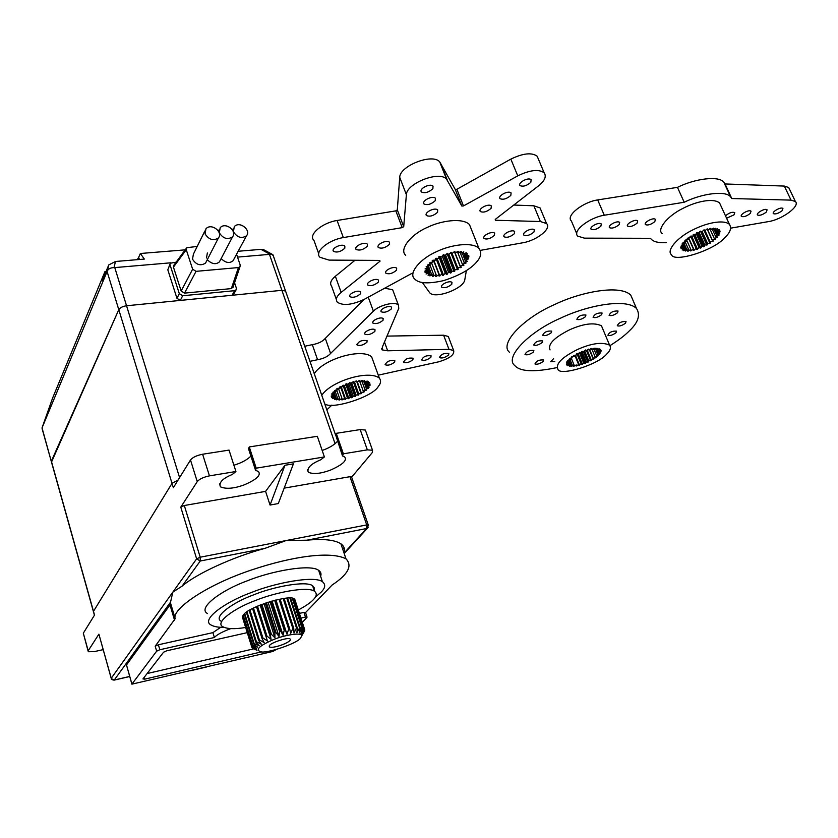 <?xml version="1.0" encoding="UTF-8"?>
<svg xmlns="http://www.w3.org/2000/svg" width="838" height="838" viewBox="0 0 838 838"><rect width="100%" height="100%" fill="white"/><g stroke="black" fill="none" stroke-linecap="round" stroke-linejoin="round"><path stroke-width="1.26" d="M666.189 242.685C658.658 243.01 653.64 241.826 651.136 239.113L650.466 238.296L584.358 238.139L577.791 236.159C571.82 231.079 589.68 217.398 604.282 215.24L684.185 202.251C702.296 193.274 726.043 190.362 730.61 196.899L731.784 198.533L791.03 200.125L795.398 201.518C800.541 206.096 781.927 219.493 768.886 221.525L730.673 228.156M600.836 226.25C597.012 229.308 593.775 230.314 591.115 229.277C589.135 226.972 599.065 221.63 601.328 224.008L600.836 226.25M766.278 212.098C762.643 214.821 759.72 215.806 757.5 215.02C755.74 213.177 765.293 207.772 767.105 209.835L766.278 212.098M619.104 224.689C615.302 227.706 612.096 228.711 609.498 227.695C607.54 225.453 617.428 220.09 619.638 222.437L619.104 224.689M654.813 221.63C651.053 224.574 647.91 225.579 645.407 224.626C643.5 222.479 653.305 217.105 655.41 219.378L654.813 221.63M637.1 223.149C633.319 226.124 630.145 227.129 627.589 226.155C625.661 223.956 635.508 218.592 637.666 220.897L637.1 223.149M782.074 210.747C778.45 213.449 775.559 214.413 773.38 213.659C771.63 211.857 781.152 206.452 782.922 208.484L782.074 210.747M750.261 213.47C746.606 216.225 743.652 217.21 741.389 216.403C739.608 214.518 749.193 209.112 751.047 211.207L750.261 213.47M725.509 215.858C729.05 212.8 732.14 211.71 734.758 212.601L734.004 214.853L726.598 218.226M720.942 205.918L719.612 203.016C713.442 197.674 696.137 201.476 683.064 208.316C667.069 216.078 656.699 229.654 662.135 233.519M576.806 233.833L571.39 221.002C565.367 215.775 583.101 201.989 597.683 199.926L677.46 187.356C695.488 178.368 719.203 175.592 723.843 182.286L725.038 183.962L784.326 186.078L788.705 187.523L789.438 189.063M725.017 237.426C730.307 232.419 731.773 228.051 729.406 224.301C723.32 219.179 705.963 223.097 692.796 229.905C676.695 237.657 666.137 250.981 671.51 254.689C673.721 263.038 714.521 250.373 725.017 237.426M715.683 239.019L714.259 238.442L717.244 237.458L715.746 236.777L719.025 235.153L716.773 235.185L719.748 233.739L717.307 233.718L720.146 231.812L717.328 232.44L719.811 230.46L716.825 231.382L719.13 229.602L715.83 230.576L717.391 228.648L714.364 230.041L715.369 228.229L712.457 229.811L713.442 228.156L710.184 229.874L710.634 228.376L710.006 228.46L707.597 230.251L707.513 228.942L706.832 229.109L704.789 230.921L704.171 229.853L701.846 231.854L699.981 231.351L698.861 233.037L696.525 232.88L695.928 234.431L693.864 234.242L693.131 235.981L690.083 236.515L690.564 237.646L687.851 238.086L687.296 238.505L688.312 239.375L685.39 240.108L684.929 240.527L686.427 241.103L683.043 242.517L684.981 242.79L681.933 244.036L684.007 244.371L680.927 246.163L683.546 245.817L680.749 247.713L683.588 247.074L681.032 248.76L684.143 248.1L682.163 250.028L685.191 248.865L683.714 250.73L686.689 249.357L685.295 251.044L688.606 249.556L687.694 251.138L690.868 249.473L690.46 250.897L691.078 250.803L693.414 249.085L693.518 250.321L696.169 248.425L696.787 249.42L697.488 249.2L699.049 247.493L700.872 247.964L701.961 246.341L704.245 246.477L704.842 244.989L707.502 244.79L707.586 243.481L709.933 243.345L710.551 242.947L710.121 241.847L712.761 241.417L713.306 241.009L712.373 240.16L715.683 239.019M715.223 239.438L714.887 238.694M714.259 238.442L710.32 229.79M715.746 236.777L712.551 229.759M716.773 235.185L714.416 230.021M717.307 233.718L715.862 230.565M717.328 232.44L716.836 231.382M716.825 231.382L716.364 230.366M715.83 230.576L715.38 229.57M714.364 230.041L713.903 229.025M712.457 229.811L711.975 228.743M710.184 229.874L709.66 228.722M707.597 230.251L707.052 229.057M688.312 239.375L687.757 238.149M686.427 241.103L685.924 239.972M684.981 242.79L684.51 241.742M684.007 244.371L683.557 243.366M683.546 245.817L683.096 244.822M683.588 247.074L683.127 246.047M684.143 248.1L683.211 246.005M685.191 248.865L683.337 244.706M686.689 249.357L683.944 243.209M688.606 249.556L685.034 241.564M688.239 251.117L688.008 250.593M690.868 249.473L686.542 239.815M691.078 250.803L690.721 249.996M693.414 249.085L688.438 237.992M694.189 250.153L688.71 237.95M696.169 248.425L690.648 236.148M696.787 249.42L690.805 236.107M697.488 249.2L691.58 236.065M699.049 247.493L693.236 234.598M700.159 248.247L693.864 234.252M700.872 247.964L694.723 234.326M701.961 246.341L696.231 233.634M703.543 246.801L697.132 232.597M704.245 246.477L698.064 232.796M704.842 244.989L699.206 232.524M706.832 245.157L700.495 231.141M707.502 244.79L701.563 231.655M707.586 243.481L702.171 231.508M709.933 243.345L703.868 229.947M710.551 242.947L705.009 230.722M710.121 241.847L705.051 230.68M712.761 241.417L707.67 230.199M712.373 240.16L707.806 230.104M731.784 198.533L725.038 183.962M684.185 202.251L677.46 187.356M412.453 273.062L364.425 299.25C352.075 304.99 343.046 305.964 337.337 302.183C335.326 299.417 336.604 296.149 341.171 292.389L380.023 261.194L379.782 260.409L329.062 260.105L320.011 257.308C313.862 251.955 328.58 239.857 343.339 237.583L402.219 227.643L403.707 226.648L406.388 194.667C406.367 183.47 439.468 170.386 446.56 179.185L461.843 206.054L463.498 205.928L517.769 175.854C529.972 169.978 538.761 168.962 544.155 172.796C546.669 176.42 544.773 180.778 538.478 185.879L495.248 219.409L495.342 220.247L540.384 221.536L546.554 223.547C552.043 228.523 536.571 240.506 523.142 242.716L480.289 250.384M466.378 270.622L464.797 279.724C463.969 288.576 435.016 299.438 429.674 292.734L422.352 282.49M533.963 232.032C530.077 235.216 526.704 236.232 523.834 235.08C521.749 232.597 531.879 227.297 534.33 229.801L533.963 232.032M514.323 233.718C510.415 236.945 507 237.961 504.067 236.766C501.952 234.231 512.144 228.942 514.647 231.487L514.323 233.718M491.068 208.348C487.035 211.784 483.442 212.842 480.289 211.511C477.964 208.725 488.596 203.131 491.34 205.939L491.068 208.348M432.879 188.686C428.71 192.415 424.876 193.505 421.378 191.965C418.78 188.822 429.925 182.998 433.026 186.12L432.879 188.686M435.247 200.701C431.13 204.346 427.349 205.415 423.934 203.927C421.42 200.89 432.408 195.202 435.404 198.229L435.247 200.701M389.377 244.413C385.365 247.891 381.667 248.917 378.284 247.493C375.969 244.591 386.611 239.427 389.481 242.245L389.377 244.413M360.529 293.771C356.674 297.008 353.133 297.982 349.896 296.694C347.833 294.044 358.004 289.393 360.633 291.917L360.529 293.771M378.409 282.071C374.534 285.339 370.983 286.324 367.756 285.025C365.661 282.354 375.874 277.577 378.525 280.143L378.409 282.071M451.745 284.302C447.963 287.371 444.611 288.345 441.699 287.204C439.772 284.784 449.587 280.049 451.986 282.406L451.745 284.302M396.531 270.213C392.634 273.513 389.073 274.508 385.868 273.198C383.731 270.496 394.007 265.604 396.678 268.212L396.531 270.213M367.285 246.299C363.263 249.829 359.512 250.855 356.045 249.389C353.688 246.424 364.425 241.281 367.358 244.141L367.285 246.299M344.816 248.226C340.773 251.798 336.97 252.835 333.409 251.316C331.01 248.289 341.852 243.167 344.847 246.079L344.816 248.226M437.541 212.328C433.466 215.89 429.747 216.948 426.406 215.513C423.976 212.559 434.796 207.007 437.708 209.94L437.541 212.328M510.803 195.432C506.739 198.91 503.146 199.978 499.993 198.648C497.625 195.841 508.341 190.09 511.107 192.929L510.803 195.432M530.81 182.338C526.735 185.837 523.121 186.926 519.989 185.586C517.57 182.778 528.38 176.849 531.156 179.741L530.81 182.338M494.357 235.426C490.429 238.694 486.972 239.71 483.966 238.484C481.829 235.887 492.084 230.618 494.65 233.205L494.357 235.426M471.417 229.486L469.448 224.542C462.44 217.451 440.746 220.719 427.349 227.381C410.714 234.483 398.836 249.672 405.728 255.307M513.767 205.048L533.858 205.792L540.049 207.897L541.065 210.338M318.775 253.862L313.946 240.38C307.756 234.881 322.358 222.678 337.086 220.488L395.829 210.862L397.306 209.867L399.726 177.342C399.611 165.955 432.565 152.914 439.73 161.912L455.223 189.388L456.878 189.283L510.845 159.115C522.985 153.239 531.763 152.275 537.179 156.224L538.425 159.178M336.331 299.386L331.607 286.219C329.575 283.38 330.832 280.07 335.357 276.278L355.008 260.262M477.346 261.11C481.242 256.48 481.756 252.217 478.896 248.31C471.972 241.491 450.205 244.947 436.713 251.599C419.974 258.712 407.897 273.638 414.726 279.033C418.801 283.516 428.459 284.03 443.721 280.594C460.292 275.178 471.501 268.684 477.346 261.11M466.127 262.964L464.053 262.378L467.436 261.267L465.216 260.566L468.693 258.774L465.823 258.848L469.018 256.868L465.865 257.276L468.788 255.506L465.331 255.904L467.646 253.736L464.231 254.773L466.389 252.825L462.597 253.914L463.749 251.829L460.481 253.369L461.591 251.463L460.973 251.41L457.936 253.149L458.459 251.358L457.758 251.379L455.044 253.254L454.971 251.641L454.206 251.746L451.902 253.705L451.221 252.301L448.592 254.459L447.324 253.327L445.24 255.517L443.417 254.679L441.93 256.826L438.85 256.7L438.777 258.366L435.351 258.617L435.886 260.073L432.827 260.251L432.209 260.702L433.33 261.896L429.527 262.881L431.203 263.792L427.38 265.08L429.559 265.677L426.123 266.798L428.459 267.5L425.096 268.883L427.914 269.218L424.761 271.187L427.967 270.768L425.076 272.518L428.585 272.109L426.06 273.963L429.747 273.188L428.082 275.293L431.434 273.995L429.852 275.891L433.581 274.497L432.544 276.32L436.127 274.686L435.655 276.383L436.347 276.351L438.976 274.55L439.091 276.079L442.066 274.089L442.757 275.409L445.292 273.335L446.539 274.403L448.571 272.308L451.116 272.769L451.797 271.02L454.018 271.491L454.772 271.124L454.877 269.532L457.506 269.679L458.197 269.27L457.726 267.867L461.288 267.249L460.251 266.086L463.959 265.133L462.377 264.242L466.127 262.964M465.719 263.425L465.467 262.786M464.053 262.378L460.512 253.359M465.216 260.566L462.084 252.615M465.823 258.848L464.231 254.773M465.865 257.276L465.331 255.904M460.481 253.369L459.936 252.008M457.936 253.149L457.349 251.662M455.044 253.254L454.437 251.704M433.33 261.896L432.722 260.325M431.203 263.792L430.638 262.325M429.559 265.677L429.035 264.316M428.459 267.5L427.956 266.201M427.914 269.218L427.422 267.93M427.967 270.768L427.453 269.448M428.585 272.109L427.548 269.407M429.747 273.188L427.694 267.814M431.434 273.995L428.386 266.055M433.581 274.497L429.622 264.169M433.162 276.372L432.9 275.692M436.127 274.686L431.329 262.21M436.347 276.351L435.949 275.314M438.976 274.55L433.456 260.22M439.845 275.964L433.759 260.199M442.066 274.089L435.949 258.261M442.757 275.409L436.106 258.198M443.543 275.231L436.986 258.261M445.292 273.335L438.861 256.69M446.539 274.403L439.552 256.355M447.335 274.152L440.505 256.512M448.571 272.308L442.244 255.988M450.331 273.083L443.218 254.752M451.116 272.769L444.234 255.056M451.797 271.02L445.575 255.003M454.018 271.491L446.989 253.422M454.772 271.124L448.11 254.019M454.877 269.532L448.885 254.144M457.506 269.679L450.76 252.406M458.197 269.27L452.059 253.558M457.726 267.867L452.122 253.516M460.67 267.689L454.426 251.714M460.251 266.086L455.191 253.16M463.435 265.583L463.068 264.63M462.377 264.242L458.019 253.097M463.498 205.928L456.878 189.283M461.843 206.054L455.223 189.388M403.707 226.648L397.306 209.867M402.219 227.643L395.829 210.862M380.023 261.194L379.729 260.409M309.976 361.335L317.571 359.712C323.51 358.664 327.857 356.569 330.601 353.437L373.381 311.149C379.164 305.179 395.264 301.072 398.406 305.147L398.783 308.332L382.39 346.942L382.076 349.875L387.68 350.797L448.979 349.32L453.662 350.535C454.584 354.746 449.577 358.517 438.609 361.838L378.273 375.162M331.89 405.1L326.83 409.855M412.893 359.701C409.373 362.414 406.273 363.294 403.602 362.351C404.964 358.968 408.127 357.596 413.103 358.224L412.893 359.701M448.592 354.987C445.104 357.637 442.076 358.528 439.51 357.627C440.872 354.306 443.983 352.924 448.843 353.489L448.592 354.987M366.95 342.239C363.304 345.162 360.005 346.084 357.061 344.994C358.381 341.307 361.723 339.872 367.096 340.668L366.95 342.239M383.029 320.284C379.3 323.3 375.937 324.243 372.941 323.101C371.098 320.692 380.787 316.303 383.176 318.587L383.029 320.284M391.356 308.908C387.596 311.977 384.202 312.93 381.175 311.757C379.279 309.306 389.073 304.802 391.503 307.148L391.356 308.908M374.89 331.387C371.203 334.362 367.882 335.294 364.907 334.173C363.105 331.817 372.69 327.532 375.036 329.763L374.89 331.387M430.868 357.323C427.359 360.005 424.3 360.895 421.692 359.973C423.043 356.621 426.186 355.239 431.099 355.846L430.868 357.323M394.656 362.11C391.126 364.844 387.994 365.735 385.26 364.771C386.611 361.356 389.806 359.984 394.845 360.644L394.656 362.11M372.879 360.256L371.58 356.695C360.78 347.938 323.374 359.177 314.271 373.696M386.999 336.101L443.606 335.2L448.288 336.478L448.812 337.85M384.705 288.188L392.676 289.759L393.378 291.655M304.739 346.251L312.312 344.659C318.241 343.643 322.567 341.548 325.291 338.384L363.839 299.554M324.767 403.926C331.932 409.866 372.983 396.887 378.347 386.402C380.892 383.364 381.217 380.578 379.321 378.053C368.615 369.684 331.052 381.081 321.771 395.306M368.228 388.403L366.258 388.099L369.233 387.104L367.107 386.727L370.092 385.239L367.453 385.459L370.187 384.129L367.306 384.328L369.621 382.662L366.646 383.375L368.511 381.688L365.494 382.631L367.243 381.101L363.891 382.118L364.698 380.557L361.88 381.856L362.676 380.421L362.1 380.421L359.512 381.845L359.785 380.536L359.146 380.588L356.873 382.097L356.611 380.944L355.92 381.06L354.045 382.599L353.248 381.636L351.101 383.343L349.802 382.599L348.147 384.296L346.387 383.804L345.277 385.428L342.438 385.522L342.564 386.716L339.453 387.104L340.113 388.109L337.326 388.423L336.813 388.78L337.976 389.576L334.603 390.498L336.248 391.053L332.896 392.205L334.959 392.498L331.942 393.514L334.163 393.881L331.24 395.065L333.87 395.138L331.199 396.741L334.09 396.259L331.639 397.683L334.812 397.181L332.707 398.658L336.007 397.893L334.718 399.506L337.651 398.375L336.415 399.831L339.683 398.605L338.94 399.988L342.03 398.595L341.799 399.852L342.438 399.778L344.648 398.333L344.931 399.422L347.435 397.82L348.22 398.731L350.315 397.086L351.583 397.778L353.196 396.154L355.595 396.332L356.014 395.033L358.769 394.939L358.674 393.776L361.105 393.734L361.691 393.399L361.094 392.414L363.786 392.111L364.3 391.765L363.2 390.99L366.499 390.079L364.939 389.534L368.228 388.403M366.258 388.099L364.08 382.044M367.107 386.727L365.619 382.589M367.453 385.459L366.698 383.364M367.306 384.328L366.939 383.301M366.646 383.375L366.29 382.379M365.494 382.631L365.138 381.636M363.891 382.118L363.524 381.091M361.88 381.856L361.482 380.756M359.512 381.845L359.083 380.63M356.873 382.097L356.475 380.965M340.113 388.109L339.704 386.957M337.976 389.576L337.567 388.392M336.248 391.053L335.87 389.974M334.959 392.498L334.603 391.482M334.163 393.881L333.817 392.886M333.87 395.138L333.514 394.143M334.09 396.259L333.723 395.211M334.812 397.181L333.713 394.059M336.007 397.893L334.205 392.75M337.651 398.375L335.179 391.336M339.683 398.605L336.593 389.838M339.505 399.977L339.285 399.338M342.03 398.595L338.416 388.298M342.438 399.778L342.03 398.626M344.648 398.333L340.563 386.747M345.602 399.297L341.171 386.737M347.435 397.82L342.993 385.25M348.22 398.731L343.454 385.239M348.922 398.553L344.24 385.323M350.315 397.086L345.706 384.076M351.583 397.778L346.66 383.877M352.285 397.547L347.519 384.118M353.196 396.154L348.692 383.437M354.914 396.604L349.98 382.694M355.595 396.332L350.944 383.249M356.014 395.033L351.656 382.757M358.119 395.243L353.301 381.699M358.769 394.939L354.296 382.39M358.674 393.776L354.547 382.191M361.105 393.734L356.946 382.055M361.094 392.414L357.302 381.814M363.786 392.111L363.441 391.157M363.2 390.99L359.869 381.657M366.08 390.435L365.871 389.859M364.939 389.534L362.142 381.73M387.68 350.797L384.474 342.04M330.601 353.437L325.291 338.384M317.571 359.712L312.312 344.659M609.98 345.644C618.423 340.343 624.844 335.451 629.233 330.968C638.252 322.525 640.661 315.004 636.461 308.405C625.766 297.94 586.862 305.577 560.706 318.094C528.589 331.858 504.141 357.575 514.794 365.557C520.063 371.684 534.131 372.365 557.008 367.589M543.244 361.419L543.632 359.984C539.232 359.628 536.341 360.948 534.948 363.943C537.158 364.666 539.923 363.818 543.244 361.419M542.301 342.438L542.689 340.898C538.101 340.49 535.126 341.873 533.743 345.036C536.037 345.822 538.897 344.952 542.301 342.438M533.492 351.97L533.869 350.483C529.344 350.085 526.39 351.447 525.007 354.547C527.28 355.312 530.119 354.453 533.492 351.97M617.554 312.731L618.056 311.045C613.489 310.72 610.504 312.165 609.111 315.371C611.311 316.125 614.118 315.235 617.554 312.731M616.035 332.707L616.538 331.146C612.159 330.863 609.268 332.236 607.864 335.273C609.98 335.965 612.704 335.106 616.035 332.707M625.515 323.175L626.038 321.562C621.597 321.268 618.674 322.672 617.271 325.773C619.397 326.474 622.142 325.605 625.515 323.175M585.469 316.691L585.93 315.015C581.268 314.638 578.241 316.083 576.869 319.351C579.142 320.137 582.012 319.247 585.469 316.691M601.621 314.69L602.103 313.024C597.484 312.668 594.488 314.103 593.105 317.351C595.336 318.115 598.175 317.225 601.621 314.69M551.299 332.696L551.697 331.115C547.057 330.696 544.04 332.11 542.668 335.336C544.983 336.122 547.853 335.252 551.299 332.696M553.593 358.633L550.692 361.744L554.787 361.566M633.14 300.653L630.752 295.102C619.952 284.333 581.111 291.792 555.06 304.33C523.069 318.084 498.84 344.093 509.567 352.316M606.66 354.118C610.305 350.682 611.279 347.676 609.561 345.109C602.145 341.831 591.492 343.276 577.591 349.456C562.015 357.271 555.437 363.86 557.878 369.202C559.365 376.451 597.934 364.949 606.66 354.118M598.081 355.846L596.635 355.532L599.296 354.621L597.766 354.223L600.605 352.85L598.468 353.018L601.056 351.792L598.73 351.929L601.118 350.378L598.542 351.007L600.574 349.425L597.903 350.274L599.788 348.849L596.824 349.75L597.986 348.273L595.347 349.467L596.007 348.095L593.503 349.415L594.163 348.158L591.356 349.603L591.544 348.493L590.968 348.598L588.978 350.033L588.067 349.257L586.432 350.693L585.678 349.959L583.803 351.551L581.96 351.3L581.174 352.589L579.55 352.327L578.618 353.772L576.649 353.762L576.23 355.061L573.433 355.637L574.072 356.422L571.579 356.904L571.128 357.239L572.218 357.805L569.568 358.517L570.709 359.167L567.745 360.403L569.61 360.476L566.928 361.566L568.95 361.681L566.373 362.906L568.74 362.749L566.394 364.3L568.981 363.661L566.834 365.043L569.672 364.362L567.839 365.766L570.783 364.855L569.683 366.29L572.281 365.117L571.233 366.426L574.124 365.148L573.517 366.353L576.261 364.939L576.104 366.007L576.67 365.892L578.608 364.509L578.911 365.399L581.111 363.86L581.855 364.551L583.688 363.011L585.49 363.231L586.265 361.995L588.444 361.953L588.768 360.843L591.261 360.529L591.125 359.575L593.335 359.334L593.849 359.01L593.262 358.245L595.703 357.763L596.153 357.428L595.116 356.883L598.081 355.846M602.438 328.108L601.454 325.762C593.985 322.295 583.342 323.646 569.526 329.826C554.044 337.672 547.56 344.366 550.063 349.896M596.635 355.532L593.985 349.153M597.766 354.223L595.713 349.299M598.468 353.018L597.075 349.656M598.73 351.929L598.028 350.232M598.542 351.007L598.196 350.179M597.903 350.274L597.567 349.467M596.824 349.75L596.488 348.943M595.347 349.467L595.001 348.629M593.503 349.415L593.136 348.524M591.356 349.603L590.947 348.618M588.978 350.033L588.601 349.121M574.072 356.422L573.684 355.48M572.218 357.805L571.83 356.862M570.709 359.167L570.364 358.308M569.61 360.476L569.274 359.659M568.95 361.681L568.625 360.874M568.74 362.749L568.405 361.943M568.981 363.661L568.635 362.812M569.672 364.362L568.635 361.827M570.783 364.855L569.086 360.696M572.281 365.117L569.966 359.429M574.124 365.148L571.233 358.067M574.03 366.3L573.81 365.766M576.261 364.939L576.67 365.892M578.608 364.509L574.795 355.218M579.519 365.232L575.381 355.155M581.111 363.86L576.963 353.762M581.855 364.551L577.434 353.772M582.483 364.341L578.147 353.772M583.688 363.011L579.33 352.431M584.861 363.483L580.325 352.452M585.49 363.231L581.101 352.578M586.265 361.995L581.897 351.394M587.836 362.236L583.353 351.363M588.444 361.953L584.044 351.279M588.768 360.843L584.578 350.682M590.685 360.832L586.485 350.651M591.261 360.529L586.998 350.2M591.125 359.575L587.187 350.033M593.335 359.334L589.376 349.75M593.262 358.245L589.659 349.54M595.703 357.763L595.389 357.03M595.116 356.883L591.953 349.247M111.203 678.33L98.894 634.177L88.189 650.77L88.273 651.723L94.233 651.618L103.168 649.649M270.056 505.052L278.3 503.565L293.415 463.854L284.972 465.247L270.056 505.052L265.583 491.372L184.308 505.513L200.209 557.207L286.083 540.552L264.881 548.387L200.251 561.01L182.097 586.129C196.804 573.506 233.236 556.82 264.881 548.387M344.041 553.101L366.615 528.527L306.865 540.196L286.083 540.552L366.73 524.923L349.97 476.686L284.176 488.135M349.97 476.686L351.625 477.105M351.646 477.168L372.313 452.541L372.522 450.247L367.337 449.859L343.371 453.808L342.512 455.935L344.669 456.972C347.372 460.324 342.648 464.692 330.486 470.097C320.671 473.732 313.265 474.444 308.3 472.234C306.708 468.044 310.835 463.906 320.692 459.811L324.4 456.94L256.208 468.17L255.527 470.265L258.46 471.564C261.278 475.219 256.397 479.713 243.806 485.024C233.771 488.617 225.988 489.224 220.457 486.847C218.634 482.594 222.594 478.467 232.346 474.444L235.928 471.511L209.448 475.869C203.55 477.094 199.486 479.001 197.244 481.62L180.778 507.158L184.308 505.513M265.583 491.372L284.972 465.247M147.09 673.563L253.621 648.874M367.337 449.859L360.172 429.59L365.358 430.051L365.787 431.277M360.172 429.59L336.248 433.33L335.472 434.335L342.302 455.317M337.442 441.333C334.299 444.926 329.208 447.974 322.18 450.467M324.4 456.94L317.319 436.294L249.274 446.937L248.624 449.084L255.297 469.563M250.918 456.134C246.833 460.031 241.166 463.047 233.907 465.195M235.928 471.511L229.046 450.1L202.618 454.238L209.448 475.869M197.244 481.62L190.498 459.989C192.698 457.328 196.741 455.411 202.618 454.238M190.498 459.989L173.34 487.706L172.01 483.358L178.148 479.954L172.01 483.358L93.479 611.342L172.01 483.358L118.787 309.672C120.075 307.661 122.662 306.352 126.548 305.765C122.662 306.352 120.075 307.661 118.787 309.672L107.096 271.522L42.036 427.904L51.495 462.126L118.787 309.672L51.359 461.162L94.526 615.071L83.318 633.193L88.189 650.77M295.458 601.296L294.421 599.233C292.253 593.514 248.362 606.639 243.533 614.809L242.894 618.716M190.289 670.798L206.536 666.985M302.298 622.299L306.959 617.407L305.493 617.061L303.964 612.389L305.556 612.557L332.078 585.05C348.053 574.501 352.693 565.765 346 558.841C330.79 550.985 293.059 556.065 251.515 569.976C205.383 585.291 171.444 609.645 175.194 618.685L155.198 646.192L158.392 644.768L159.849 649.733L156.654 651.168L131.88 684.154L272.842 651.44L276.456 649.429M303.964 612.389L299.396 613.395M220.74 627.285L212.894 632.638L158.392 644.768M320.608 576.261C321.53 573.904 320.86 571.914 318.608 570.29C310.081 563.754 270.485 571.265 247.419 580.776C221.054 590.256 197.045 608.241 207.531 613.552M306.865 540.196C323.29 538.635 334.634 539.829 340.877 543.778C344.219 546.229 345.256 549.288 343.999 552.944M182.097 586.129L172.806 592.173L170.554 602.113L114.272 680.016L129.691 676.444M343.371 453.808L336.248 433.33M256.208 468.17L249.274 446.937M88.074 651L83.318 633.193M131.828 683.934L126.496 664.963L169.999 604.942L170.554 602.113M230.838 628.584C222.206 631.81 216.717 634.775 214.381 637.498L159.849 649.733M305.493 617.061L300.926 618.088M144.241 677.272L144.775 679.147L261.707 651.828M144.775 679.147L142.952 678.937L163.546 652.215L166.72 650.791L247.262 632.648M214.381 637.498L212.894 632.638M315.339 597.138L321.205 592.078C325.385 587.93 325.783 584.453 322.4 581.656C313.925 575.35 274.288 583.07 251.159 592.592C224.731 602.103 200.586 619.91 211.029 624.991C214.088 626.688 218.435 627.473 224.081 627.358M313.967 590.926L314.407 588.046L312.574 585.678C305.577 580.504 273.041 586.872 254.134 594.655C232.524 602.438 212.643 617.051 221.201 621.241M298.297 610.012C305.849 605.916 310.908 602.428 313.475 599.537C316.827 596.195 317.141 593.398 314.386 591.178C307.42 586.087 274.864 592.539 255.925 600.322C234.294 608.126 214.36 622.665 222.908 626.761C227.171 629.013 234.745 629.254 245.639 627.494M344.135 547.801L342.763 549.309M320.891 573.307L319.959 574.323M93.552 612.107L94.432 615.239M243.219 615.197L252.594 645.103L257.601 647.198L253.673 643.909L244.298 613.992M253.673 643.909L254.113 643.5L259.183 645.763L255.779 642.191L246.372 612.253M244.727 613.594L254.113 643.5M242.475 616.496L251.861 646.496L256.7 648.465L252.343 645.459L242.978 615.542M242.35 616.957L251.955 647.648L256.491 649.544L251.809 646.8L242.402 616.726M252.751 648.224L256.994 650.382L251.955 647.648M271.124 601.223L280.72 631.161L283.045 635.235L284.229 630.197L274.623 600.28M284.229 630.197L285.329 629.914L286.973 634.24L288.691 629.149L279.064 599.296M275.723 600.018L285.329 629.914M266.453 602.669L276.016 632.638L279.002 636.451L279.578 631.496L269.993 601.548M279.578 631.496L280.72 631.161M261.854 604.324L271.386 634.314L274.958 637.833L274.885 633.025L265.321 603.056M274.885 633.025L276.016 632.638M257.476 606.115L266.976 636.115L271.062 639.352L270.297 634.733L260.765 604.743M270.297 634.733L271.386 634.314M253.453 608.011L262.923 638.001L267.427 640.955L256.459 606.576M265.96 636.566L266.976 636.115M249.923 609.928L259.361 639.897L264.169 642.599L262.022 638.451L252.552 608.472M262.022 638.451L262.923 638.001M246.98 611.813L256.397 641.751L261.393 644.213L258.586 640.347L249.148 610.389M258.586 640.347L259.361 639.897M255.779 642.191L256.397 641.751M288.691 629.149L289.718 628.94L290.671 633.486L292.818 628.406L283.181 598.604M280.101 599.097L289.718 628.94M292.818 628.406L293.75 628.28L294.002 633.004L296.484 627.987L286.847 598.248M284.113 598.489L293.75 628.28M296.484 627.987L297.291 627.924L296.882 632.805L299.575 627.882L289.938 598.206M287.644 598.206L297.291 627.924M299.575 627.882L300.224 627.913L299.218 632.889L302.005 628.123L292.368 598.489M290.587 598.248L300.224 627.913M292.85 598.594L302.487 628.228L300.936 633.245L303.712 628.678L294.054 599.023M303.712 628.678L302.005 633.884L304.634 629.527L294.871 599.579M294.337 599.18L304.005 628.856M304.634 629.527L302.382 634.754L304.582 630.113M294.903 599.61L304.739 629.778M304.76 630.658L301.931 635.466M300.517 638.179L301.764 635.791C302.183 632.072 284.271 635.068 273.858 639.457C259.476 645.616 255.056 649.712 260.628 651.755C265.876 653.933 297.155 643.521 300.517 638.179M269.616 645.344L269.48 646.967C273.921 648.926 293.216 641.384 290.053 638.985C289.183 636.901 271.721 642.243 269.616 645.344M275.953 599.966L286.973 634.24M260.147 604.994L271.062 639.352M264.022 603.517L274.958 637.833M268.034 602.155L279.002 636.451M272.057 600.961L283.045 635.235M204.849 231.016L193.4 254.155L192.52 259.183C196.26 264.902 200.607 266.201 205.561 263.08L218.414 237.971C223.411 232.147 211.417 222.594 205.949 228.784L205.069 233.896C208.924 239.731 213.365 241.093 218.414 237.971M207.3 259.686C211.742 264.096 215.764 264.839 219.388 261.917L220.467 259.853M207.353 252.961L206.473 257.999M219.315 232.807C223.118 238.6 227.517 239.961 232.514 236.903C237.5 231.183 225.621 221.578 220.195 227.695L219.315 232.807M221.148 258.554C225.548 262.891 229.518 263.624 233.058 260.765L234.137 258.774M233.414 231.738C237.175 237.468 241.533 238.84 246.466 235.845C251.442 230.22 239.678 220.572 234.284 226.627L233.414 231.738M176.158 262.126L170.418 263.205L167.82 269.826L176.965 298.318L179.311 293.635L182.674 295.751L234.63 290.671L236.002 290.032L236.358 288.104L234.567 282.773M170.104 265.038L179.311 293.635M182.674 295.751L180.317 300.413L232.074 295.269L234.63 290.671M196.04 271.344L184.507 293.132L181.155 291.027L192.635 269.197L196.04 271.344L238.432 267.563L239.982 266.735L240.181 264.986L236.557 254.27M184.507 293.132L231.351 288.597L238.432 267.563M233.194 286.837L231.351 288.597M197.223 246.435L186.759 247.702L186.266 249.734L173.445 267.144L173.937 265.133M173.445 267.144L181.155 291.027M167.82 269.826L170.02 264.043M233.844 293.908L232.074 295.269M180.317 300.413L176.965 298.318M186.266 249.734L192.635 269.197M139.359 259.497L138.679 257.318L140.365 253.495L144.325 259.078L115.466 261.487L108.762 264.923L102.288 280.521L104.96 271.585L52.532 398.249L42.036 427.904M115.466 261.487L114.02 267.615C110.637 267.668 108.395 268.809 107.274 271.062L108.762 264.923M106.038 271.502L104.96 271.585M138.679 257.318L137.233 259.675M140.365 253.495L185.188 249.85M170.91 262.797L114.775 267.594L126.548 305.765L281.914 290.315L285.559 291.058L281.914 290.315L269.459 254.375L237.51 257.109M114.02 267.615L114.775 267.594M269.459 254.375L272.046 254.228L273.398 256.03M238.17 251.264L260.953 249.357L264.169 249.986M179.583 477.618L126.548 305.765L281.914 290.315L335.085 443.711M272.958 254.773L285.905 292.064M791.03 200.125L784.326 186.078M604.282 215.24L597.683 199.926M540.384 221.536L533.858 205.792M517.769 175.854L510.845 159.115M447.324 180.212L440.495 162.97M406.388 194.667L399.726 177.342M343.339 237.583L337.086 220.488M341.171 292.389L335.357 276.278M448.979 349.32L443.606 335.2M373.381 311.149L368.259 297.155M98.894 634.177L111.245 678.256L196.637 558.841L200.251 561.01L200.209 557.207L196.637 558.841L180.778 507.158M368.364 525.248L366.73 524.923L366.615 528.527L368.091 527.448M344.366 551.519L343.737 552.2M342.585 454.793L335.472 434.335M255.506 469.165L248.572 447.953M114.094 680.131L111.265 678.55C111.077 679.325 112.02 679.848 114.094 680.131L113.895 680.068M170.596 603.255L175.194 618.685M169.999 604.942L174.587 620.33M156.654 651.168L155.198 646.192M126.496 664.963L131.87 683.86M270.066 254.281L260.953 249.357M719.601 203.006L729.385 224.291M795.398 201.518L788.705 187.523M730.61 196.899L723.843 182.286M590.842 228.638L591.115 229.277M609.236 227.098L609.498 227.695M627.337 225.569L627.589 226.155M645.166 224.071L645.407 224.626M469.458 224.553L478.896 248.32M546.554 223.547L540.049 207.897M544.155 172.796L537.179 156.224M446.56 179.185L439.73 161.912M523.541 234.357L523.834 235.08M483.662 237.699L483.966 238.484M503.764 236.023L504.067 236.766M519.623 184.706L519.989 185.586M479.944 210.642L480.289 211.511M499.637 197.768L500.003 198.648M420.969 190.896L421.378 191.965M426.029 214.538L426.406 215.513M423.536 202.911L423.934 203.927M333.042 250.29L333.409 251.316M377.928 246.55L378.284 247.493M355.679 248.404L356.045 249.389M349.603 295.866L349.896 296.694M385.543 272.35L385.868 273.198M367.453 284.187L367.756 285.025M441.427 286.502L441.699 287.204M371.59 356.705L379.331 378.064M453.662 350.535L448.288 336.478M381.646 348.692L382.076 349.875M398.406 305.147L392.676 289.759M385.051 364.195L385.26 364.771M403.403 361.796L403.602 362.362M421.483 359.439L421.692 359.973M439.311 357.103L439.51 357.627M356.82 344.324L357.061 344.994M364.656 333.493L364.907 334.173M372.69 322.389L372.941 323.101M380.913 311.024L381.175 311.757M630.752 295.102L636.461 308.405M601.454 325.762L609.561 345.109M308.3 472.234L307.42 469.647M220.457 486.847L219.525 483.903M372.522 450.247L365.358 430.051M114.146 680.121L129.712 676.517M351.51 476.78L368.27 524.955L367.568 528.087L344.188 553.52M340.877 543.778L346 558.841M307.012 617.009L305.482 612.337M318.618 570.301L322.41 581.666M312.584 585.689L314.397 591.178M303.785 628.72L294.128 599.065M301.764 635.791L303.052 633.36M269.48 646.967L269.166 645.972M219.388 261.917L232.514 236.903M218.467 231.099L219.106 229.842M233.058 260.765L246.466 235.845M232.535 229.989L233.205 228.69M186.308 248.32L173.969 265.091M239.982 266.735L232.901 287.717M236.002 290.032L233.446 294.63M263.321 249.525L272.046 254.228M42.089 428.585L51.286 461.382M93.395 611.52L51.495 462.126M335.378 434.472L285.559 291.058"/></g></svg>
